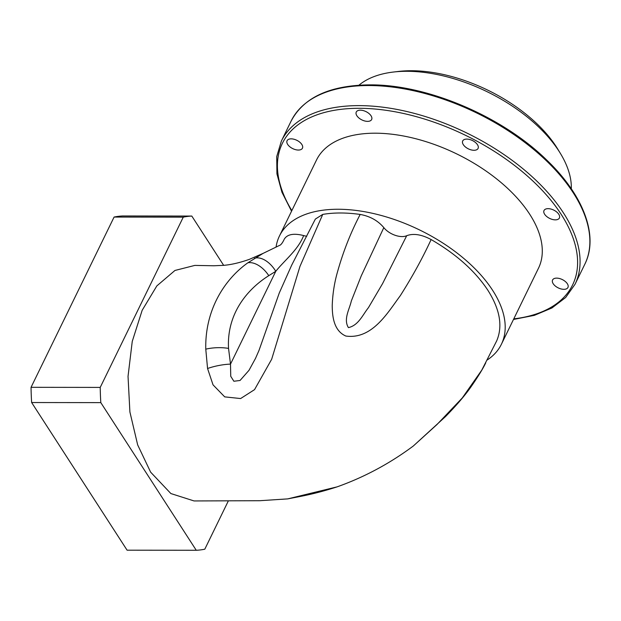 <?xml version="1.0" encoding="UTF-8"?>
<svg xmlns="http://www.w3.org/2000/svg" width="621" height="621" viewBox="0 0 621 621"><rect width="100%" height="100%" fill="white"/><g stroke="black" fill="none" stroke-linecap="round" stroke-linejoin="round"><path stroke-width="0.93" d="M487.159 360.033A123.47 66.882 -154 0 0 501.388 344.275L538.485 268.21A123.47 66.882 -154 0 0 499.517 181.247A123.47 66.882 -154 0 0 375.224 133.197A123.47 66.882 -154 0 0 316.539 159.962L279.442 236.019A123.47 66.882 -154 0 0 276.066 247.073M501.388 344.275A123.47 66.882 -154 0 0 462.42 257.304A123.47 66.882 -154 0 0 338.127 209.254A123.47 66.882 -154 0 0 279.442 236.019M393.365 72.044L398.511 71.438A115.871 62.768 26 0 1 411.335 70.724A115.871 62.768 26 0 1 557.774 149.118L560.468 153.542A121.569 65.857 -154 0 0 406.825 71.291A121.569 65.857 -154 0 0 393.365 72.044A121.569 65.857 -154 0 0 358.907 85.217M571.304 188.807A121.569 65.857 -154 0 0 560.468 153.542M298.383 150.049A8.547 4.634 26 0 1 289.774 146.719A8.547 4.634 26 0 1 287.081 140.703A8.547 4.634 26 0 1 291.14 138.848A8.547 4.634 26 0 1 299.741 142.17A8.547 4.634 26 0 1 302.443 148.194A8.547 4.634 26 0 1 298.383 150.049M563.884 289.324A8.547 4.634 26 0 1 555.283 286.002A8.547 4.634 26 0 1 552.581 279.978A8.547 4.634 26 0 1 556.649 278.123A8.547 4.634 26 0 1 565.25 281.453A8.547 4.634 26 0 1 567.951 287.469A8.547 4.634 26 0 1 563.884 289.324M555.321 219.857A8.547 4.634 26 0 1 546.721 216.527A8.547 4.634 26 0 1 544.019 210.511A8.547 4.634 26 0 1 548.079 208.656A8.547 4.634 26 0 1 556.688 211.978A8.547 4.634 26 0 1 559.381 218.002A8.547 4.634 26 0 1 555.321 219.857M474.009 150.29A8.547 4.634 26 0 1 465.408 146.96A8.547 4.634 26 0 1 462.707 140.936A8.547 4.634 26 0 1 466.767 139.088A8.547 4.634 26 0 1 475.375 142.411A8.547 4.634 26 0 1 478.069 148.435A8.547 4.634 26 0 1 474.009 150.29M367.578 121.367A8.547 4.634 26 0 1 358.977 118.044A8.547 4.634 26 0 1 356.275 112.021A8.547 4.634 26 0 1 360.343 110.173A8.547 4.634 26 0 1 368.944 113.496A8.547 4.634 26 0 1 371.645 119.519A8.547 4.634 26 0 1 367.578 121.367M287.702 498.888L298.639 496.769C311.3 494.386 324.115 491.087 337.079 486.872L287.702 498.888L259.788 500.712L194.055 500.945L170.876 493.555L150.631 472.146L137.668 444.9L129.898 411.964L128.035 376.38L132.25 341.418L142.162 310.306L156.849 285.901L174.959 270.461L194.831 265.408L213.896 265.765L223.824 265.338C231.408 264.678 239.947 262.675 249.425 259.33L263.063 253.399L247.88 262.776A22.798 13.732 56.4 0 1 268.784 275.662C245.792 290.147 226.681 315.157 228.536 348.404L230.507 364.123L230.74 376.295L233.876 381.255L240.048 380.479L248.998 370.318L255.549 358.309M337.079 486.872C364.325 477.176 389.732 463.553 413.307 446.01L436.982 424.531L462.303 397.921L481.764 370.132L496.66 340.937C502.932 326.351 500.006 309.468 487.881 290.279C475.205 271.09 456.288 254.183 431.121 239.551C422.684 257.886 412.406 276.601 400.289 295.697C387.822 312.441 372.22 339.703 345.858 336.046C333.648 330.752 332.258 316.12 332.235 305.423C332.646 294.075 334.323 283.192 337.257 272.774C343.002 252.079 350.648 232.634 360.188 214.447C346.471 212.522 333.989 212.498 322.749 214.4L299.974 266.362L271.664 359.264L254.54 389.639L240.622 398.55L224.717 396.873L213.026 384.841L207.561 368.509L205.776 349.157C204.852 309.926 224.538 279.334 247.88 262.776M263.063 253.399L279.419 245.458C280.692 245.132 282.128 243.432 283.712 240.35L283.906 239.923M228.388 500.821L204.798 549.197A167.158 93.833 -89.9 0 1 196.252 550.276L100.812 402.625A167.158 93.833 -89.9 0 1 100.222 387.411L183.265 217.148A167.158 93.833 -89.9 0 1 191.804 216.061L223.669 265.353M191.804 216.061L122.64 215.968A167.158 93.833 -89.9 0 0 114.093 217.055L31.05 387.318A167.158 93.833 -89.9 0 0 31.64 402.532L127.088 550.183L196.252 550.276M183.265 217.148L114.093 217.055M100.222 387.411L31.05 387.318M100.812 402.625L31.64 402.532M284.17 239.349C287.135 234.28 293.632 233.022 303.653 235.569A15.199 8.228 -154 0 0 306.751 236.252M255.371 358.69L258.957 350.531L279.279 292.972L291.66 265.198L315.359 219.073L322.749 214.4M360.188 214.447C369.992 216.209 377.871 220.595 383.825 227.612A15.199 8.228 -154 0 0 406.708 235.708C413.423 233.178 421.566 234.459 431.121 239.551M383.825 227.612L361.298 275.755L351.331 300.968C349.522 309.242 343.227 319.264 348.412 327.609C358.511 325.42 362.804 314.661 368.416 307.698L382.59 283.587L406.708 235.708M303.653 235.569C298.111 249.89 284.651 260.176 275.778 271.299A22.798 13.732 -120.4 0 0 254.494 258.243M207.561 368.509A22.798 5.931 -11.7 0 1 230.507 364.123L275.778 271.299L268.784 275.662M291.187 120.948C303.832 97.311 329.984 85.287 369.635 84.875C426.751 84.285 501.993 116.205 546.496 159.838C583.546 195.056 599.017 236.042 584.842 264.173A163.362 88.492 -154 0 0 533.276 149.11A163.362 88.492 -154 0 0 368.827 85.535A163.362 88.492 -154 0 0 291.187 120.948L281.383 141.037A163.362 88.492 26 0 1 359.031 105.624A163.362 88.492 26 0 1 523.472 169.199A163.362 88.492 26 0 1 575.038 284.263L565.661 297.506L551.937 307.969L534.363 315.352L513.489 319.458M513.777 318.868A161.46 87.468 -154 0 0 556.051 206.909A161.46 87.468 -154 0 0 359.132 108.302A161.46 87.468 -154 0 0 291.831 210.62M205.776 349.157A22.798 8.096 -2.4 0 1 228.536 348.404M584.842 264.173L575.038 284.263M413.307 446.01L445.474 416.606C456.443 405.428 464.989 395.461 471.091 386.712C478.162 376.512 483.053 368.532 485.769 362.773M281.383 141.037L276.725 156.577L276.927 173.841L281.934 192.231L291.544 211.202"/></g></svg>
